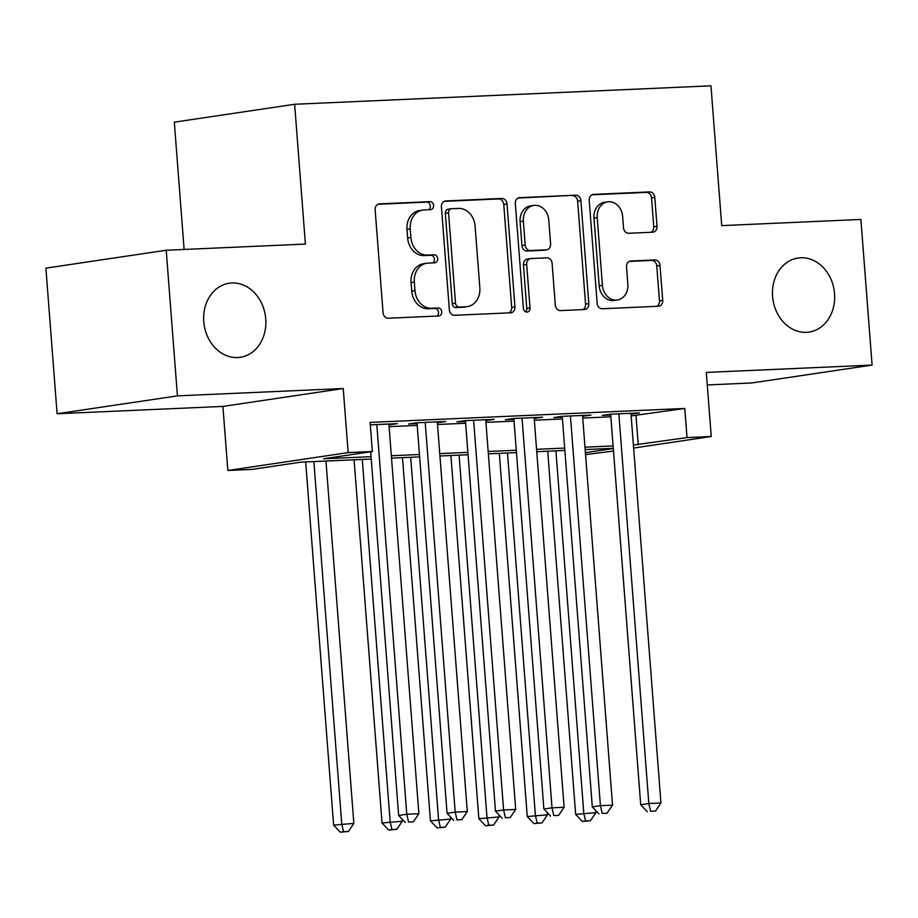 <?xml version="1.0" encoding="UTF-8"?>
<svg xmlns="http://www.w3.org/2000/svg" width="918" height="918" viewBox="0 0 918 918"><rect width="100%" height="100%" fill="white"/><g stroke="black" fill="none" stroke-linecap="round" stroke-linejoin="round"><path stroke-width="1.38" d="M433.583 205.494A4.016 3.328 81.5 0 0 429.945 201.639L379.455 203.876A5.737 4.751 81.5 0 0 379.054 203.922A5.737 4.751 81.5 0 0 375.152 209.809L383.07 312.728A5.737 4.751 81.5 0 0 388.257 318.225L438.747 315.987A4.016 3.328 81.5 0 0 439.034 315.964A4.016 3.328 81.5 0 0 441.765 311.845A4.016 3.328 81.5 0 0 438.127 307.989L431.598 308.276A18.371 15.193 81.5 0 1 414.982 290.65L414.328 282.078A18.371 15.193 81.5 0 1 426.824 263.236A18.371 15.193 81.5 0 1 428.121 263.11L434.65 262.823A4.016 3.328 81.5 0 0 434.937 262.789A4.016 3.328 81.5 0 0 437.668 258.669A4.016 3.328 81.5 0 0 434.042 254.814L427.501 255.101A18.371 15.193 81.5 0 1 410.897 237.487L410.231 228.903A18.371 15.193 81.5 0 1 422.739 210.061A18.371 15.193 81.5 0 1 424.024 209.935L430.565 209.648A4.016 3.328 81.5 0 0 430.84 209.614A4.016 3.328 81.5 0 0 433.583 205.494M428.626 209.729A4.016 3.328 81.5 0 0 430.324 205.976A4.016 3.328 81.5 0 0 426.698 202.121L377.872 204.289M436.807 316.079A4.016 3.328 81.5 0 0 438.517 312.327A4.016 3.328 81.5 0 0 434.88 308.471L428.339 308.758L431.598 308.276M432.711 262.904A4.016 3.328 81.5 0 0 434.421 259.151A4.016 3.328 81.5 0 0 430.783 255.296L424.254 255.583L427.501 255.101M772.577 296.422A37.431 30.96 81.5 0 0 809.068 332.075A37.431 30.96 81.5 0 0 834.542 293.68A37.431 30.96 81.5 0 0 798.063 258.027A37.431 30.96 81.5 0 0 772.577 296.422M203.773 321.644A37.431 30.96 81.5 0 0 240.264 357.297A37.431 30.96 81.5 0 0 265.738 318.89A37.431 30.96 81.5 0 0 229.248 283.237A37.431 30.96 81.5 0 0 203.773 321.644M652.698 232.208A5.737 4.751 81.5 0 0 653.1 232.174A5.737 4.751 81.5 0 0 657.013 226.287L654.786 197.416A5.737 4.751 81.5 0 0 649.6 191.908L593.521 194.387A5.737 4.751 81.5 0 0 593.12 194.432A5.737 4.751 81.5 0 0 589.218 200.319L597.136 303.238A5.737 4.751 81.5 0 0 602.323 308.746L658.39 306.256A5.737 4.751 81.5 0 0 658.803 306.222A5.737 4.751 81.5 0 0 662.704 300.324L660.019 265.451A5.737 4.751 81.5 0 0 654.832 259.943L630.838 261.01A5.737 4.751 81.5 0 0 630.425 261.045A5.737 4.751 81.5 0 0 626.524 266.931L627.855 284.236A15.354 12.703 81.5 0 1 617.401 299.991A15.354 12.703 81.5 0 1 602.426 285.36L597.216 217.6A15.354 12.703 81.5 0 1 607.67 201.845A15.354 12.703 81.5 0 1 622.645 216.476L623.506 227.767A5.737 4.751 81.5 0 0 628.704 233.275L652.698 232.208M631.148 415.911L684.782 408.453L687.02 437.576L711.232 436.498L633.627 448.041M166.215 250.247L177.426 395.865L57.1 413.754L45.9 268.136L166.215 250.247L305.396 244.073L294.644 104.273L710.957 85.822L721.72 225.621L860.9 219.448L872.1 365.077L706.298 372.421L711.232 436.498M57.1 413.754L222.913 406.41L343.229 388.521L177.426 395.865M343.229 388.521L348.151 452.597L372.364 451.518L323.584 458.771L371.044 456.671M684.782 408.453L370.126 422.395L372.364 451.518M507.011 203.957A5.737 4.751 81.5 0 0 501.813 198.449L445.746 200.939A5.737 4.751 81.5 0 0 445.345 200.973A5.737 4.751 81.5 0 0 441.432 206.871L449.35 309.791A5.737 4.751 81.5 0 0 454.548 315.287L510.615 312.809A5.737 4.751 81.5 0 0 511.016 312.763A5.737 4.751 81.5 0 0 514.929 306.876L507.011 203.957L503.752 204.45A5.737 4.751 81.5 0 0 498.566 198.942L444.163 201.352M519.634 197.668L575.701 195.178A5.737 4.751 81.5 0 1 580.899 200.686L588.817 303.606A5.737 4.751 81.5 0 1 584.904 309.492A5.737 4.751 81.5 0 1 584.502 309.527L560.508 310.594A5.737 4.751 81.5 0 1 555.321 305.086L552.108 263.351A5.737 4.751 81.5 0 0 546.91 257.843L530.994 258.543A5.737 4.751 81.5 0 0 530.593 258.589A5.737 4.751 81.5 0 0 526.68 264.476L530.03 307.932A4.016 3.328 81.5 0 1 527.288 312.051A4.016 3.328 81.5 0 1 523.375 308.23L515.319 203.589A5.737 4.751 81.5 0 1 519.232 197.703A5.737 4.751 81.5 0 1 519.634 197.668L518.831 197.783M707.262 384.94L751.785 382.967L872.1 365.077M388.968 424.873L397.379 423.646L370.31 424.85M437.381 422.728L445.781 421.5L416.738 422.785L408.613 424.001L417.082 423.623M485.783 420.582L494.194 419.354L465.151 420.639L457.015 421.855L465.495 421.477M534.196 418.436L542.607 417.208L513.552 418.493L505.428 419.71L513.896 419.331M582.609 416.29L591.008 415.062L561.965 416.347L553.841 417.564L562.309 417.185M389.106 426.64L417.22 425.401M437.519 424.495L465.621 423.255M485.92 422.349L514.034 421.11M534.333 420.203L562.447 418.964M582.746 418.057L610.86 416.818M631.01 414.144L639.421 412.916L610.378 414.202L602.242 415.418L610.722 415.039M294.644 104.273L174.317 122.163L184.116 249.455M613.488 451.036L585.558 454.628M371.228 459.034L300.817 462.156L252.048 469.408L227.836 470.486L348.151 452.597M222.913 406.41L227.836 470.486M633.397 445.035L687.02 437.576M391.343 455.764L419.457 454.525M439.756 453.618L467.87 452.379M488.169 451.472L516.272 450.233M536.571 449.327L564.685 448.087M584.984 447.181L613.098 445.941M613.281 448.305L585.168 449.556M564.868 450.451L536.755 451.702M516.455 452.597L488.342 453.848M468.054 454.743L439.94 455.994M419.641 456.889L391.527 458.139M585.409 452.677L613.293 448.535M636.002 415.705L638.24 444.828M389.243 424.862L389.175 424.013M437.656 422.716L437.588 421.867M486.058 420.57L486.001 419.721M534.471 418.424L534.414 417.575M582.884 416.279L582.815 415.429M631.297 414.133L631.228 413.284M422.739 210.061L419.48 210.543A18.371 15.193 81.5 0 0 406.984 229.385L410.231 228.903M424.254 255.583A18.371 15.193 81.5 0 1 407.638 237.969L406.984 229.385M426.824 263.236L423.577 263.718A18.371 15.193 81.5 0 0 411.069 282.56L414.328 282.078M428.339 308.758A18.371 15.193 81.5 0 1 411.734 291.144L411.069 282.56M508.951 312.877A5.737 4.751 81.5 0 0 511.67 307.358L503.752 204.45M451.587 208.707A4.016 3.328 81.5 0 0 451.312 208.742A4.016 3.328 81.5 0 0 448.569 212.861L455.523 303.204A4.016 3.328 81.5 0 0 459.161 307.06L466.046 306.75A18.371 15.193 81.5 0 0 467.342 306.623A18.371 15.193 81.5 0 0 479.839 287.782L475.088 226.035A18.371 15.193 81.5 0 0 458.484 208.409L451.587 208.707M448.34 209.201A4.016 3.328 81.5 0 0 448.053 209.224A4.016 3.328 81.5 0 0 445.322 213.343L448.569 212.861M467.342 306.623L464.083 307.105A18.371 15.193 81.5 0 1 462.798 307.232L455.902 307.541A4.016 3.328 81.5 0 1 452.276 303.686L445.322 213.343M518.05 198.07L575.701 195.178M582.838 309.607A5.737 4.751 81.5 0 0 585.569 304.087L577.64 201.168A5.737 4.751 81.5 0 0 572.453 195.66M527.747 259.037A5.737 4.751 81.5 0 0 527.334 259.071A5.737 4.751 81.5 0 0 523.432 264.958L526.771 308.414L530.03 307.932M525.589 311.776A4.016 3.328 81.5 0 0 526.771 308.414M548.769 220.033A15.354 12.703 81.5 0 0 533.806 205.414A15.354 12.703 81.5 0 0 523.352 221.169L525.188 245.037A5.737 4.751 81.5 0 0 530.375 250.545L546.302 249.834A5.737 4.751 81.5 0 0 546.703 249.799A5.737 4.751 81.5 0 0 550.605 243.913L548.769 220.033M533.806 205.414L530.547 205.896A15.354 12.703 81.5 0 0 520.104 221.651L523.352 221.169M546.703 249.799L543.445 250.281A5.737 4.751 81.5 0 1 543.043 250.316L527.127 251.027A5.737 4.751 81.5 0 1 521.94 245.519L520.104 221.651M607.67 201.845L604.423 202.339A15.354 12.703 81.5 0 0 593.969 218.082L597.216 217.6M617.401 299.991L614.153 300.473A15.354 12.703 81.5 0 1 599.179 285.842L593.969 218.082M656.726 306.325A5.737 4.751 81.5 0 0 659.457 300.817L656.772 265.933A5.737 4.751 81.5 0 0 651.573 260.425L629.255 261.412M651.034 232.288A5.737 4.751 81.5 0 0 653.754 226.769L651.539 197.898A5.737 4.751 81.5 0 0 646.341 192.39L591.938 194.8M305.671 461.938L333.624 825.133L353.855 823.389L325.97 461.043M313.864 461.582L341.748 823.916L343.527 831.697L340.268 832.178L348.37 831.479L343.527 831.697M353.855 823.389L348.37 831.479M340.268 832.178L333.624 825.133M370.677 451.771L398.653 815.459L406.789 814.255L376.805 424.564M408.556 822.023L413.398 821.817L408.556 822.023L406.789 814.255L418.883 813.715L388.899 424.024M398.653 815.459L405.308 822.505M413.398 821.817L418.883 813.715M354.084 459.792L382.026 822.987L402.256 821.243L402.095 819.108M362.277 459.436L390.161 821.771L391.929 829.551L388.681 830.033L396.771 829.333L391.929 829.551M402.256 821.243L396.771 829.333M388.681 830.033L382.026 822.987M402.497 457.646L430.439 820.841L450.669 819.097L450.509 816.963M410.69 457.29L438.563 819.625L440.342 827.405L437.094 827.887L445.184 827.187L440.342 827.405M450.669 819.097L445.184 827.187M437.094 827.887L430.439 820.841M450.899 455.5L478.852 818.695L499.082 816.951L498.91 814.817M459.092 455.144L486.976 817.479L488.755 825.259L485.496 825.741L493.597 825.041L488.755 825.259M499.082 816.951L493.597 825.041M485.496 825.741L478.852 818.695M499.312 453.354L527.253 816.55L547.484 814.805L547.323 812.671M507.505 452.999L535.389 815.333L537.156 823.113L533.909 823.595L541.999 822.895L537.156 823.113M547.484 814.805L541.999 822.895M533.909 823.595L527.253 816.55M417.013 422.773L447.066 813.314L455.19 812.109L425.206 422.418M456.969 819.877L461.811 819.671L456.969 819.877L455.19 812.109L467.296 811.569L437.312 421.878M447.066 813.314L453.721 820.359M461.811 819.671L467.296 811.569M465.426 420.628L495.479 811.168L503.603 809.963L473.619 420.272M505.382 817.731L510.224 817.525L505.382 817.731L503.603 809.963L515.709 809.424L485.725 419.733M495.479 811.168L502.123 818.213M510.224 817.525L515.709 809.424M513.839 418.482L543.881 809.022L552.016 807.817L522.032 418.126M553.784 815.586L558.626 815.379L553.784 815.586L552.016 807.817L564.111 807.278L534.127 417.587M543.881 809.022L550.536 816.068M558.626 815.379L564.111 807.278M562.241 416.336L592.294 806.876L600.418 805.671L570.434 415.98M602.197 813.44L607.039 813.233L602.197 813.44L600.418 805.671L612.524 805.132L582.54 415.441M592.294 806.876L598.949 813.922M607.039 813.233L612.524 805.132M547.725 451.208L575.666 814.404L595.897 812.659L595.736 810.525M555.918 450.853L583.791 813.187L585.569 820.967L582.322 821.449L590.412 820.749L585.569 820.967M595.897 812.659L590.412 820.749M582.322 821.449L575.666 814.404M610.654 414.19L640.707 804.73L648.831 803.525L618.847 413.834M650.61 811.294L655.452 811.087L650.61 811.294L648.831 803.525L660.937 802.986L630.953 413.295M640.707 804.73L647.351 811.776M655.452 811.087L660.937 802.986M426.698 202.121L429.945 201.639M434.88 308.471L438.127 307.989M430.783 255.296L434.042 254.814M407.638 237.969L410.897 237.487M411.734 291.144L414.982 290.65M378.652 204.003L379.455 203.876M511.67 307.358L514.929 306.876M444.943 201.053L445.746 200.939M498.566 198.942L501.813 198.449M452.276 303.686L455.523 303.204M455.902 307.541L459.161 307.06M462.798 307.232L466.046 306.75M577.64 201.168L580.899 200.686M585.569 304.087L588.817 303.606M523.432 264.958L526.68 264.476M521.94 245.519L525.188 245.037M527.127 251.027L530.375 250.545M543.043 250.316L546.302 249.834M599.179 285.842L602.426 285.36M630.035 261.125L630.838 261.01M651.573 260.425L654.832 259.943M656.772 265.933L660.019 265.451M659.457 300.817L662.704 300.324M592.718 194.513L593.521 194.387M646.341 192.39L649.6 191.908M651.539 197.898L654.786 197.416M653.754 226.769L657.013 226.287M448.053 209.224L451.312 208.742M527.334 259.071L530.593 258.589"/></g></svg>
